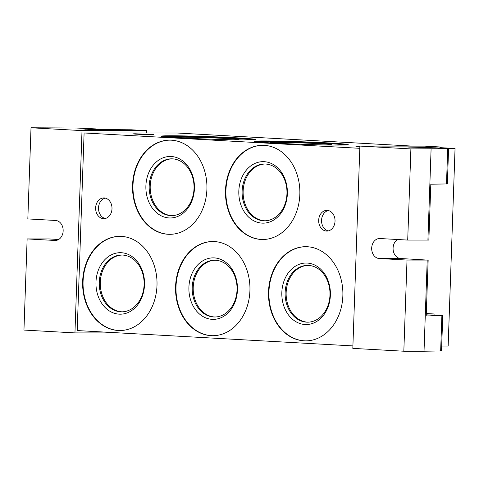 <?xml version="1.0" encoding="UTF-8"?>
<svg xmlns="http://www.w3.org/2000/svg" width="479" height="479" viewBox="0 0 479 479"><rect width="100%" height="100%" fill="white"/><g stroke="black" fill="none" stroke-linecap="round" stroke-linejoin="round"><path stroke-width="0.72" d="M342.856 295.854A47.092 37.206 90 0 1 305.662 340.874A47.092 37.206 90 0 1 268.474 293.771A47.092 37.206 90 0 1 305.704 246.691A47.092 37.206 90 0 1 342.856 295.854M305.877 340.874A47.092 37.206 90 0 1 268.905 293.771A47.092 37.206 90 0 1 305.919 246.697M249.924 290.681A47.092 37.206 90 0 1 212.73 335.701A47.092 37.206 90 0 1 175.542 288.592A47.092 37.206 90 0 1 212.766 241.518A47.092 37.206 90 0 1 249.924 290.681M212.945 335.701A47.092 37.206 90 0 1 175.973 288.592A47.092 37.206 90 0 1 212.987 241.518M206.904 189.295A47.092 37.206 90 0 1 169.716 234.321A47.092 37.206 90 0 1 132.521 187.211A47.092 37.206 90 0 1 169.752 140.137A47.092 37.206 90 0 1 206.904 189.295M169.931 234.315A47.092 37.206 90 0 1 132.958 187.211A47.092 37.206 90 0 1 169.967 140.137M156.992 285.508A47.092 37.206 90 0 1 119.798 330.528A47.092 37.206 90 0 1 82.61 283.418A47.092 37.206 90 0 1 119.834 236.345A47.092 37.206 90 0 1 156.992 285.508M120.013 330.528A47.092 37.206 90 0 1 83.041 283.418A47.092 37.206 90 0 1 120.055 236.345M299.836 194.474A47.092 37.206 90 0 1 262.648 239.494A47.092 37.206 90 0 1 225.453 192.384A47.092 37.206 90 0 1 262.684 145.311A47.092 37.206 90 0 1 299.836 194.474M262.863 239.494A47.092 37.206 90 0 1 225.89 192.384A47.092 37.206 90 0 1 262.899 145.311M171.087 135.773A47.092 1.257 -178 0 1 223.531 137.186A47.092 1.257 -178 0 1 255.319 139.491A47.092 1.257 -178 0 1 208.215 139.102A47.092 1.257 -178 0 1 161.195 136.204A47.092 1.257 -178 0 1 171.087 135.773M163.07 136.623A47.092 1.257 -178 0 1 171.057 136.479A47.092 1.257 -178 0 1 217.047 137.623A47.092 1.257 -178 0 1 253.421 139.778M264.019 140.952A47.092 1.257 -178 0 1 316.463 142.359A47.092 1.257 -178 0 1 348.251 144.664A47.092 1.257 -178 0 1 301.147 144.275A47.092 1.257 -178 0 1 254.127 141.377A47.092 1.257 -178 0 1 264.019 140.952M256.002 141.796A47.092 1.257 -178 0 1 263.995 141.652A47.092 1.257 -178 0 1 309.979 142.796A47.092 1.257 -178 0 1 346.353 144.951M144.107 284.682A28.399 22.435 90 0 1 121.678 311.835A28.399 22.435 90 0 1 99.255 283.424A28.399 22.435 90 0 1 121.702 255.038A28.399 22.435 90 0 1 144.107 284.682M144.52 284.789A30.752 24.297 -90 0 0 109.044 256.157A30.752 24.297 -90 0 0 107.182 309.362A30.752 24.297 -90 0 0 144.52 284.789M122.187 311.823A28.399 22.435 90 0 1 100.267 283.424A28.399 22.435 90 0 1 122.211 255.05M237.039 289.861A28.399 22.435 90 0 1 214.61 317.008A28.399 22.435 90 0 1 192.187 288.603A28.399 22.435 90 0 1 214.634 260.217A28.399 22.435 90 0 1 237.039 289.861M237.458 289.963A30.752 24.297 -90 0 0 201.976 261.33A30.752 24.297 -90 0 0 200.114 314.541A30.752 24.297 -90 0 0 237.458 289.963M215.119 317.002A28.399 22.435 90 0 1 193.199 288.603A28.399 22.435 90 0 1 215.143 260.223M329.971 295.034A28.399 22.435 90 0 1 307.548 322.181A28.399 22.435 90 0 1 285.119 293.777A28.399 22.435 90 0 1 307.572 265.39A28.399 22.435 90 0 1 329.971 295.034M330.39 295.136A30.752 24.297 -90 0 0 294.908 266.504A30.752 24.297 -90 0 0 293.046 319.715A30.752 24.297 -90 0 0 330.39 295.136M308.051 322.175A28.399 22.435 90 0 1 286.131 293.777A28.399 22.435 90 0 1 308.075 265.396M286.957 193.648A28.399 22.435 90 0 1 264.528 220.801A28.399 22.435 90 0 1 242.105 192.39A28.399 22.435 90 0 1 264.552 164.004A28.399 22.435 90 0 1 286.957 193.648M287.37 193.756A30.752 24.297 -90 0 0 251.888 165.123A30.752 24.297 -90 0 0 250.032 218.328A30.752 24.297 -90 0 0 287.37 193.756M265.037 220.789A28.399 22.435 90 0 1 243.116 192.39A28.399 22.435 90 0 1 265.061 164.016M194.025 188.475A28.399 22.435 90 0 1 171.596 215.622A28.399 22.435 90 0 1 149.173 187.217A28.399 22.435 90 0 1 171.62 158.83A28.399 22.435 90 0 1 194.025 188.475M194.438 188.576A30.752 24.297 -90 0 0 158.956 159.944A30.752 24.297 -90 0 0 157.1 213.155A30.752 24.297 -90 0 0 194.438 188.576M172.105 215.616A28.399 22.435 90 0 1 150.184 187.217A28.399 22.435 90 0 1 172.129 158.842M329.899 145.017A30.752 0.82 2 0 0 331.887 144.82A30.752 0.82 2 0 0 311.53 143.311A30.752 0.82 2 0 0 276.892 142.371A30.752 0.82 2 0 0 270.443 142.676A30.752 0.82 2 0 0 272.407 143.011M236.967 139.844A30.752 0.82 2 0 0 238.955 139.646A30.752 0.82 2 0 0 218.598 138.138A30.752 0.82 2 0 0 183.96 137.198A30.752 0.82 2 0 0 177.511 137.497A30.752 0.82 2 0 0 179.475 137.838M447.069 148.472L455.05 148.478L439.884 147.634M412.479 146.107L177.182 133.006L84.1 132.964L359.807 148.316M135.024 133.767L153.555 134.587L143.197 134.497L135.874 134.162L132.851 133.863L135.024 133.767M359.867 146.64L355.891 146.281L359.885 146.203M455.05 148.478L448.152 346.066L441.698 346.066M352.909 345.91L77.203 330.558L84.1 132.964M111.996 208.76A10.358 8.185 90 0 1 103.811 218.663A10.358 8.185 90 0 1 95.632 208.299A10.358 8.185 90 0 1 103.823 197.947A10.358 8.185 90 0 1 111.996 208.76M105.266 198.108A10.358 8.185 -90 0 0 98.518 208.299A10.358 8.185 -90 0 0 105.254 218.502M335.031 221.178A10.358 8.185 90 0 1 326.852 231.082A10.358 8.185 90 0 1 318.667 220.717A10.358 8.185 90 0 1 326.858 210.365A10.358 8.185 90 0 1 335.031 221.178M328.301 210.526A10.358 8.185 -90 0 0 321.553 220.717A10.358 8.185 -90 0 0 328.295 230.92M397.564 239.512A10.005 7.909 -90 0 0 393.235 250.535A10.005 7.909 -90 0 0 400.63 258.528L427.214 260.079L407.012 260.067L379.236 258.522A10.005 7.909 90 0 1 371.68 248.302A10.005 7.909 90 0 1 379.59 238.518A10.005 7.909 90 0 1 379.937 238.53L407.707 240.075L428.861 240.069L430.813 184.205L447.356 183.93L448.589 148.646L410.892 148.921L359.885 146.083L424.574 146.113L439.908 146.963L407.755 147.041L435.752 147.837L448.589 148.646M426.25 314.847L442.758 315.655L426.208 315.93L428.16 260.061M359.885 146.083L352.819 348.377L403.827 351.221L407.012 260.067M403.827 351.221L424.029 351.227L427.214 260.079M427.909 240.081L431.094 148.933M407.707 240.075L410.892 148.921M424.029 351.227L441.524 350.939L442.758 315.655M426.292 313.541L434.076 313.979L426.28 313.973M439.872 148.065L439.908 146.963M434.04 315.074L434.076 313.979M119.774 332.929L74.952 332.905L82.017 130.611L146.706 130.641L131.372 129.785L90.172 129.474L83.418 128.983L95.62 128.899L76.359 128.025L31.015 127.773L27.83 218.921L55.6 220.472A10.005 7.909 90 0 1 63.156 230.686A10.005 7.909 90 0 1 55.247 240.476A10.005 7.909 90 0 1 54.905 240.464L27.135 238.919L48.768 238.937L58.666 239.494M74.952 332.905L23.95 330.067L27.135 238.919M31.015 127.773L82.017 130.611M146.622 132.994L146.706 130.641M95.596 129.671L95.62 128.899M400.63 258.528L379.236 258.522M441.883 315.715L440.65 350.999M447.715 148.706L446.482 183.99M409.844 147.281L409.856 146.951M55.594 240.464L54.905 240.464M85.507 129.222L85.519 128.893"/></g></svg>
